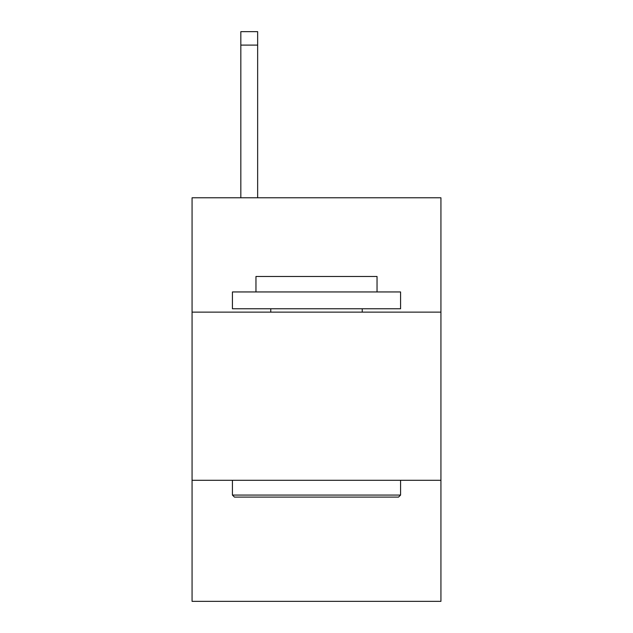 <?xml version="1.0" encoding="UTF-8"?>
<svg xmlns="http://www.w3.org/2000/svg" width="633" height="633" viewBox="0 0 633 633"><rect width="100%" height="100%" fill="white"/><g stroke="black" fill="none" stroke-linecap="round" stroke-linejoin="round"><path stroke-width="0.95" d="M440.932 312.124L440.932 197.781L192.068 197.781L192.068 312.124L440.932 312.124L440.932 601.35L192.068 601.35L192.068 312.124M440.932 480.281L192.068 480.281M234.439 497.095L232.422 495.077L400.578 495.077L398.561 497.095L234.439 497.095M400.578 291.948L400.578 308.762L232.422 308.762L232.422 291.948L400.578 291.948M255.961 291.948L255.961 276.479L377.039 276.479L377.039 291.948M400.578 480.281L400.578 495.077M232.422 480.281L232.422 495.077M362.234 308.762L362.234 312.124M270.766 308.762L270.766 312.124M257.647 197.781L257.647 45.101L240.833 45.101L240.833 31.65L257.647 31.65L257.647 45.101M240.833 197.781L240.833 45.101"/></g></svg>
